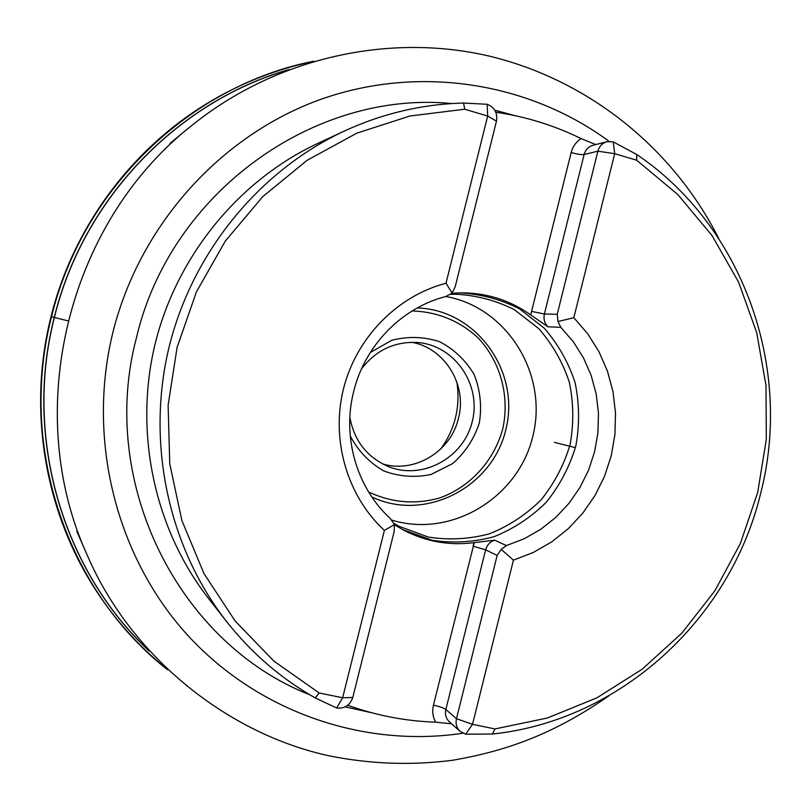 <?xml version="1.0" encoding="UTF-8"?>
<svg xmlns="http://www.w3.org/2000/svg" width="811" height="811" viewBox="0 0 811 811"><rect width="100%" height="100%" fill="white"/><g stroke="black" fill="none" stroke-linecap="round" stroke-linejoin="round"><path stroke-width="1.22" d="M492.419 734.026C620.689 720.594 730.711 618.702 760.698 493.2C793.026 368.275 743.636 226.685 636.787 154.536L636.655 160.203L677.753 194.468L712.007 235.525L738.537 282.025L756.673 332.5L765.99 385.428L766.324 439.248L757.707 492.429L740.392 543.451L714.866 590.834L681.818 633.188L642.13 669.247L596.886 697.845L547.354 718.009L494.974 728.937L492.419 734.026L465.686 734.178L472.519 724.335L513.434 560.148L533.121 552.555L551.521 542.012L568.197 528.772L582.785 513.17L594.99 495.531L604.54 476.27L611.23 455.812L614.92 434.605L615.519 413.103L613.015 391.804L607.449 371.164L598.944 351.639L587.651 333.686L573.823 317.699L614.697 153.695L636.655 160.203M347.757 705.246C376.345 715.525 405.652 721.161 435.659 722.165L451.575 723.797M352.795 697.47L342.647 697.774L384.384 530.404C347.24 496.17 330.736 440.028 343.459 388.864C356.252 337.721 397.177 295.964 445.999 283.252L452.143 293.116L445.726 296.542C401.83 307.673 364.798 345.516 353.687 391.46C341.928 437.241 356.83 488.09 390.365 518.584L394.43 524.626L394.136 531.661L352.795 697.47C350.038 705.276 344.655 708.784 336.646 707.993L315.215 697.926L319.149 692.969L273.986 661.188L235.099 620.973L203.977 573.57L181.887 520.561L169.752 463.801L168.12 405.318L177.122 347.28L196.444 291.838L225.357 241.019L262.723 196.667L307.105 160.314L356.799 133.166L409.971 116.003L464.713 109.232L463.557 103.048C422.45 104.082 382.691 113.428 344.28 131.078C259.033 170.847 191.933 252.789 168.8 348.203C146.051 443.708 168.576 547.192 226.431 621.358C251.42 653.037 281.022 678.564 315.215 697.926M463.557 103.048L487.168 104.274L487.685 116.044L445.999 283.252M595.791 144.581L581.092 138.6C554.207 125.391 525.771 116.602 495.805 112.202M606.963 141.732C602.32 143.111 599.299 146.254 597.889 151.17L584.133 154.516C585.512 149.7 588.472 146.629 593.023 145.281L606.963 141.732L613.268 141.874L636.787 154.536M494.974 728.937L472.519 724.335L456.471 718.708C455.397 723.787 456.634 728.025 460.172 731.431L465.686 734.178M573.833 317.709L587.661 333.696L598.954 351.65L607.459 371.164L613.025 391.814L615.529 413.113L614.92 434.605L611.23 455.812L604.54 476.27L595 495.531L582.795 513.16L568.207 528.772L551.531 542.001L533.141 552.544L513.434 560.148L501.208 549.382L506.419 545.57L524.18 538.768L540.755 529.299L555.799 517.398L568.967 503.357L579.966 487.472L588.583 470.127L594.615 451.697L597.94 432.577L598.467 413.215L596.197 394.024L591.168 375.432L583.474 357.854L573.276 341.705L560.796 327.34L557.978 321.521L573.823 317.699M456.857 382.011C460.557 406.524 455.184 428.847 440.748 449M336.646 707.993L342.647 697.774L319.149 692.969M464.713 109.232L487.685 116.044L496.484 121.153C497.711 112.972 494.609 107.346 487.168 104.274M451.92 293.308L460.212 292.862C486.174 292.639 509.673 299.989 530.708 314.891L547.871 326.782L560.796 327.34M530.708 314.891L571.167 152.549C572.769 146.507 576.074 141.864 581.092 138.6M435.659 722.165C432.76 716.914 432.03 711.247 433.449 705.154L474.253 542.61L473.066 546.178L485.627 549.817C487.016 544.962 490.047 541.748 494.69 540.187L473.948 542.65C449.142 545.833 425.562 541.596 403.229 529.938L394.45 524.747M384.384 530.404L394.43 524.626M402.469 529.532L432.02 540.248C452.923 543.421 473.583 542.235 494.021 536.7C513.698 528.782 531.144 517.276 546.35 502.181C559.793 485.434 569.616 466.72 575.82 446.03C579.693 424.792 579.449 403.655 575.09 382.63C568.399 362.274 558.09 344.097 544.161 328.1L519.456 308.809C500.61 299.249 480.578 293.947 459.35 292.872M393.842 523.328L399.235 526.38L428.309 537.075C448.878 540.278 469.245 539.193 489.398 533.81C508.801 526.055 526.004 514.762 541.018 499.931C554.278 483.447 563.959 465.027 570.082 444.651C573.884 423.737 573.63 402.915 569.312 382.204C562.682 362.172 552.484 344.3 538.727 328.577L514.316 309.65C495.724 300.313 475.956 295.163 455.042 294.211L450.46 294.383M391.774 520.094C451.555 538.484 518.543 497.599 532.908 435.923C548.348 374.5 507.473 307.501 445.908 296.491M370.282 352.501L391.764 340.296C407.923 336.149 423.839 336.606 439.532 341.674C454.14 349.308 465.686 360.277 474.171 374.581C480.274 390.132 481.998 406.22 479.362 422.855C474.151 438.863 465.301 452.406 452.812 463.486L431.057 474.465C414.887 477.841 399.063 476.635 383.593 470.867C369.248 462.523 358.127 450.886 350.23 435.943M349.855 417.33C354.245 440.819 367.048 457.232 388.276 466.538C422.45 480.548 463.953 457.81 472.347 421.162C481.521 384.708 454.89 345.587 418.081 342.536C394.947 341.188 376.081 349.977 361.493 368.914M411.816 342.293C445.067 348.162 467.481 385.215 458.428 418.375C450.926 451.514 414.502 473.654 382.579 463.912M452.143 293.116L455.184 286.79L496.484 121.153M613.268 141.874L614.697 153.695L597.889 151.17L557.238 314.283L557.978 321.521M501.208 549.382L497.153 555.434L456.471 718.708L445.837 709.483C443.627 707.952 439.501 706.513 433.449 705.154M98.78 594.615C45.355 515.543 26.996 411.552 51.032 316.665L67.942 320.832M554.379 442.39L575.425 447.611M148.372 650.118C62.518 569.423 23.61 437.048 54.398 317.476C82.996 199.577 176.646 102.328 287.814 69.989M149.244 651.071C62.731 570.437 23.367 437.504 54.286 317.446C82.996 199.06 177.295 101.537 289.03 69.533M51.509 316.766C82.448 188.243 190.717 85.388 313.725 61.21C285.34 67.131 257.959 76.69 231.581 89.899C144.105 133.409 75.575 218.564 51.438 316.746C26.013 416.813 47.93 526.674 107.336 606.821C124.823 630.573 144.875 651.537 167.471 669.704C67.222 591.057 17.761 446.841 51.509 316.766M102.389 599.897C46.491 520.52 26.57 413.934 51.235 316.706C74.703 221.373 139.999 138.194 224.029 93.823M234.947 88.247C259.723 76.214 285.391 67.384 311.931 61.748M166.113 668.416C145.027 651.334 126.181 631.799 109.576 609.821M344.28 131.078L318.064 143.263C238.647 180.326 176.342 256.367 154.881 344.857C133.785 433.439 154.719 529.482 208.62 598.589L226.431 621.358M170.138 143.243L190.078 126.871C66.968 224.546 21.897 412.069 87.172 555.028C131.524 658.167 229.189 734.35 329.347 755.862C370.424 764.104 411.512 765.574 452.619 760.252C507.879 750.763 555.008 733.316 608.868 695.838M609.183 141.398C528.6 82.023 418.111 64.262 319.118 99.956C220.379 135.984 139.877 225.032 113.064 331.719C86.513 438.7 115.872 555.515 186.429 633.878C257.351 712.068 363.663 748.178 462.878 733.235M309.721 694.743C179.322 643.792 97.614 483.478 136.501 337.558C170.391 192.471 314.344 89.97 451.818 103.555M494.761 110.164L514.843 115.608M371.337 712.656L345.172 706.868M473.066 546.178L473.948 542.65M494.69 540.187L506.419 545.57M417.219 307.967C476.29 309.518 520.581 371.397 505.922 429.232C492.693 487.411 425.126 522.406 371.803 496.95M368.589 491.963C391.46 502.708 415.05 504.746 439.359 498.066C470.258 487.137 494.294 460.658 502.84 428.492C509.845 395.95 500.468 361.453 477.912 337.67C459.29 320.68 437.362 311.769 412.1 310.948M531.58 311.373L544.384 314.019L584.133 154.516C581.457 154.85 577.138 154.191 571.167 152.549M547.871 326.782C544.505 323.204 543.34 318.956 544.384 314.019L557.238 314.283M460.172 731.431L449.466 721.922C445.999 718.587 444.793 714.44 445.837 709.483L485.627 549.817L497.153 555.434M51.032 316.665C73.963 223.704 136.694 142.087 218.382 96.894M76.842 531.377L87.172 555.028M190.078 126.871C274.807 57.622 388.804 32.44 489.672 56.202C589.293 80.33 673.171 148.514 718.789 238.546"/></g></svg>
